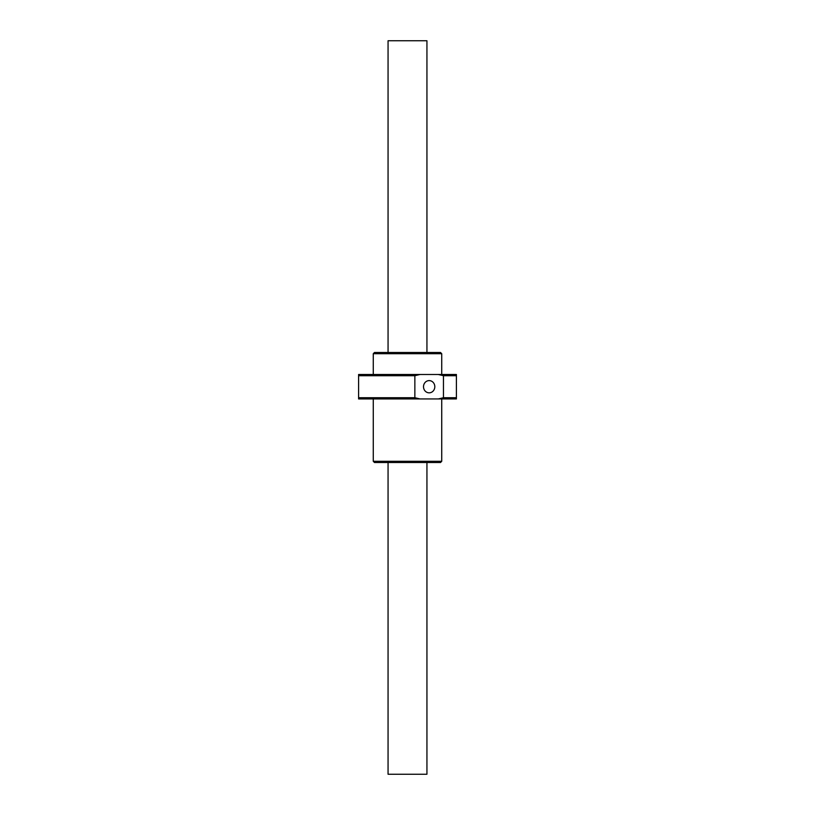 <?xml version="1.0" encoding="UTF-8"?>
<svg xmlns="http://www.w3.org/2000/svg" width="815" height="815" viewBox="0 0 815 815"><rect width="100%" height="100%" fill="white"/><g stroke="black" fill="none" stroke-linecap="round" stroke-linejoin="round"><path stroke-width="1.22" d="M388.062 352.488L388.062 40.75L426.938 40.75L426.938 352.488M388.062 462.513L388.062 774.25L426.938 774.25L426.938 462.513M423.515 386.718A6.113 5.644 90 0 0 429.159 392.83A6.113 5.644 90 0 0 434.813 386.718A6.113 5.644 90 0 0 429.159 380.605A6.113 5.644 90 0 0 423.515 386.718M441.73 374.493L441.73 353.71L373.27 353.71L373.27 374.493M373.27 461.29L374.493 462.513L440.507 462.513L441.73 461.29L373.27 461.29L373.27 398.943M441.73 461.29L441.73 398.943M373.27 353.71L374.493 352.488L440.507 352.488L441.73 353.71M420.031 374.493L414.855 375.715L414.855 397.72L420.031 398.943L438.287 398.943L443.462 397.72L443.462 375.715L438.287 374.493L358.6 374.493L358.6 375.715L414.855 375.715M414.855 397.72L358.6 397.72L358.6 375.715M443.462 375.715L456.4 375.715L456.4 374.493L438.287 374.493M456.4 375.715L456.4 397.72L443.462 397.72M456.4 397.72L456.4 398.943L438.287 398.943M420.031 398.943L358.6 398.943L358.6 397.72"/></g></svg>
